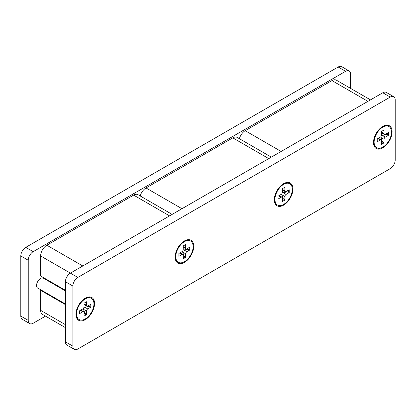 <?xml version="1.0" encoding="UTF-8"?>
<svg xmlns="http://www.w3.org/2000/svg" width="416" height="416" viewBox="0 0 416 416"><rect width="100%" height="100%" fill="white"/><g stroke="black" fill="none" stroke-linecap="round" stroke-linejoin="round"><path stroke-width="0.62" d="M382.803 126.402L382.803 126.402A13.151 7.592 120 0 0 373.506 142.506A13.151 7.592 120 0 0 382.803 147.878A13.151 7.592 120 0 0 392.101 131.773A13.151 7.592 120 0 0 382.803 126.402M184.444 240.926L184.444 240.926A13.151 7.592 120 0 0 175.146 257.031A13.151 7.592 120 0 0 184.444 262.397A13.151 7.592 120 0 0 193.742 246.293A13.151 7.592 120 0 0 184.444 240.926M85.264 298.184L85.264 298.184A13.151 7.592 120 0 0 75.967 314.288A13.151 7.592 120 0 0 85.264 319.66A13.151 7.592 120 0 0 94.562 303.555A13.151 7.592 120 0 0 85.264 298.184M283.624 183.664L283.624 183.664A13.151 7.592 120 0 0 274.326 199.768A13.151 7.592 120 0 0 283.624 205.135A13.151 7.592 120 0 0 292.921 189.03A13.151 7.592 120 0 0 283.624 183.664M72.868 286.016L65.432 281.72L65.432 341.848L72.868 346.143A7.015 4.051 120 0 0 74.324 349.352A7.015 4.051 120 0 0 77.828 349.003L390.239 168.636A7.015 4.051 120 0 0 395.2 160.046L395.2 99.923A7.015 4.051 120 0 0 393.749 96.71A7.015 4.051 120 0 0 390.239 97.058L77.828 277.425A7.015 4.051 120 0 0 72.868 286.016L72.868 346.143M390.239 97.058L382.803 92.763L70.387 273.135L77.828 277.425M74.324 349.352L66.882 345.056A7.015 4.051 -60 0 1 65.432 341.848M65.432 281.72A7.015 4.051 -60 0 1 70.387 273.135L40.638 255.954L40.638 275.995L65.432 290.311M382.803 92.763A7.015 4.051 -60 0 1 386.308 92.414L393.749 96.71M44.018 278.543A5.788 3.338 120 0 0 43.529 278.143A5.788 3.338 120 0 0 40.638 278.429A5.788 3.338 120 0 0 36.858 283.53A5.788 3.338 120 0 0 37.742 288.163A5.788 3.338 120 0 0 38.334 288.387M350.568 88.369L350.568 74.152A7.015 4.051 120 0 0 349.118 70.944A7.015 4.051 120 0 0 345.613 71.292L33.197 251.659A7.015 4.051 120 0 0 28.236 260.25L20.8 255.954L20.8 316.077L28.236 320.372A7.015 4.051 120 0 0 29.692 323.586A7.015 4.051 120 0 0 33.197 323.237L45.505 316.129M28.236 260.25L28.236 320.372M345.613 71.292L338.172 66.997L25.761 247.364L33.197 251.659M29.692 323.586L22.251 319.29A7.015 4.051 -60 0 1 20.8 316.077M20.8 255.954A7.015 4.051 -60 0 1 25.761 247.364M338.172 66.997A7.015 4.051 -60 0 1 341.676 66.648L349.118 70.944M367.926 101.353L331.973 80.595L245.19 130.697L281.143 151.455M239.387 138.694A8.767 5.06 -60 0 1 245.19 130.697M331.973 80.595A8.767 5.06 -60 0 1 336.357 80.163L370.495 99.871M268.746 158.61L232.794 137.857L146.011 187.959L181.964 208.718M140.208 195.957A8.767 5.06 -60 0 1 146.011 187.959M232.794 137.857A8.767 5.06 -60 0 1 237.177 137.42L271.315 157.128M65.432 304.626L40.638 290.311L40.638 310.352L65.432 324.667M169.567 215.873L133.614 195.114L46.836 245.216L82.789 265.975M65.432 327.631L42.453 314.366A8.767 5.06 -60 0 1 40.638 310.352M40.638 290.311A8.767 5.06 120 0 0 41.132 290.004M46.816 280.16A8.767 5.06 120 0 0 46.836 279.573M40.638 255.954A8.767 5.06 -60 0 1 46.836 245.216M133.614 195.114A8.767 5.06 -60 0 1 137.998 194.683L172.136 214.391M373.511 142.142A12.272 7.088 120 0 0 376.048 147.41L376.667 147.768A12.272 7.088 120 0 0 382.803 147.16A12.272 7.088 120 0 0 390.822 136.344A12.272 7.088 120 0 0 388.939 126.511A12.272 7.088 120 0 0 382.803 127.119A12.272 7.088 120 0 0 374.785 137.935A12.272 7.088 120 0 0 376.667 147.768M384.041 142.865L381.56 144.3L381.56 140.717A1.752 1.014 120 0 0 381.202 139.916A1.752 1.014 120 0 0 380.323 140.005L377.224 141.794L377.224 138.928L380.323 137.14A1.752 1.014 120 0 0 381.56 134.992L381.56 131.414L384.041 129.984L384.041 133.562A1.752 1.014 120 0 0 384.405 134.363A1.752 1.014 120 0 0 385.284 134.28L388.383 132.486L388.383 135.351L385.284 137.14A1.752 1.014 120 0 0 384.041 139.287L380.983 137.519L382.387 141.388L384.041 142.865L384.041 139.287M388.939 126.511L388.32 126.152A12.272 7.088 120 0 0 382.486 126.594M387.639 132.917L387.639 134.919L388.383 135.351M386.277 133.702L386.277 134.659L387.639 134.919M381.456 135.632L386.277 134.659M383.297 142.438L381.56 143.437M382.387 141.388L381.56 141.866M380.983 137.519L380.822 136.729M274.331 199.399A12.272 7.088 120 0 0 276.869 204.672L277.488 205.031A12.272 7.088 120 0 0 283.624 204.422A12.272 7.088 120 0 0 291.642 193.606A12.272 7.088 120 0 0 289.76 183.773A12.272 7.088 120 0 0 283.624 184.382A12.272 7.088 120 0 0 275.605 195.192A12.272 7.088 120 0 0 277.488 205.031M284.861 200.127L282.386 201.557L282.386 197.98A1.752 1.014 120 0 0 282.022 197.179A1.752 1.014 120 0 0 281.143 197.262L278.044 199.051L278.044 196.191L281.143 194.402A1.752 1.014 120 0 0 282.386 192.254L282.386 188.677L284.861 187.242L284.861 190.824A1.752 1.014 120 0 0 285.225 191.625A1.752 1.014 120 0 0 286.104 191.537L289.203 189.748L289.203 192.613L286.104 194.402A1.752 1.014 120 0 0 284.861 196.55L281.804 194.782L283.213 198.65L284.861 200.127L284.861 196.55M289.76 183.773L289.141 183.414A12.272 7.088 120 0 0 283.306 183.851M288.46 190.18L288.46 192.182L289.203 192.613M287.097 190.965L287.097 191.916L288.46 192.182M282.277 192.889L287.097 191.916M284.118 199.696L282.386 200.699M283.213 198.65L282.386 199.124M281.804 194.782L281.642 193.991M175.152 256.662A12.272 7.088 120 0 0 177.689 261.929L178.308 262.288A12.272 7.088 120 0 0 184.444 261.68A12.272 7.088 120 0 0 192.462 250.869A12.272 7.088 120 0 0 190.58 241.03A12.272 7.088 120 0 0 184.444 241.639A12.272 7.088 120 0 0 176.426 252.455A12.272 7.088 120 0 0 178.308 262.288M185.687 257.39L183.206 258.82L183.206 255.242A1.752 1.014 120 0 0 182.842 254.436A1.752 1.014 120 0 0 181.964 254.524L178.864 256.313L178.864 253.448L181.964 251.659A1.752 1.014 120 0 0 183.206 249.512L183.206 245.934L185.687 244.504L185.687 248.082A1.752 1.014 120 0 0 186.046 248.882A1.752 1.014 120 0 0 186.924 248.799L190.024 247.01L190.024 249.87L186.924 251.659A1.752 1.014 120 0 0 185.687 253.807L182.624 252.044L184.033 255.908L185.687 257.39L185.687 253.807M190.58 241.03L189.961 240.677A12.272 7.088 120 0 0 184.132 241.114M189.28 247.437L189.28 249.444L190.024 249.87M187.918 248.227L187.918 249.179L189.28 249.444M183.102 250.151L187.918 249.179M184.943 256.958L183.206 257.962M184.033 255.908L183.206 256.386M182.624 252.044L182.463 251.254M75.972 313.924A12.272 7.088 120 0 0 78.51 319.192L79.128 319.55A12.272 7.088 120 0 0 85.264 318.942A12.272 7.088 120 0 0 93.283 308.126A12.272 7.088 120 0 0 91.4 298.293A12.272 7.088 120 0 0 85.264 298.901A12.272 7.088 120 0 0 77.251 309.717A12.272 7.088 120 0 0 79.128 319.55M86.507 314.647L84.027 316.077L84.027 312.499A1.752 1.014 120 0 0 83.663 311.698A1.752 1.014 120 0 0 82.789 311.787L79.69 313.576L79.69 310.71L82.789 308.922A1.752 1.014 120 0 0 84.027 306.774L84.027 303.196L86.507 301.761L86.507 305.344A1.752 1.014 120 0 0 86.871 306.145A1.752 1.014 120 0 0 87.745 306.056L90.844 304.268L90.844 307.133L87.745 308.922A1.752 1.014 120 0 0 86.507 311.069L83.444 309.301L84.854 313.17L86.507 314.647L86.507 311.069M91.4 298.293L90.782 297.934A12.272 7.088 120 0 0 84.952 298.371M90.1 304.699L90.1 306.701L90.844 307.133M88.738 305.484L88.738 306.441L90.1 306.701M83.923 307.408L88.738 306.441M85.764 314.22L84.027 315.219M84.854 313.17L84.027 313.648M83.444 309.301L83.283 308.511M380.323 140.005L377.842 138.57M381.56 132.132L384.041 133.562M382.221 135.372L385.284 137.14M281.143 197.262L278.663 195.832M282.386 189.389L284.861 190.824M283.041 192.634L286.104 194.402M181.964 254.524L179.488 253.094M183.206 246.652L185.687 248.082M183.867 249.896L186.924 251.659M82.789 311.787L80.309 310.352M84.027 303.909L86.507 305.344M84.687 307.154L87.745 308.922M381.56 132.725L384.405 134.363M381.202 139.916L378.357 138.273M282.386 189.982L285.225 191.625M282.022 197.179L279.178 195.536M183.206 247.244L186.046 248.882M182.842 254.436L179.998 252.798M65.432 304.034L37.253 287.763M65.432 290.904L42.936 277.919M84.027 304.502L86.871 306.145M83.663 311.698L80.818 310.055"/></g></svg>
